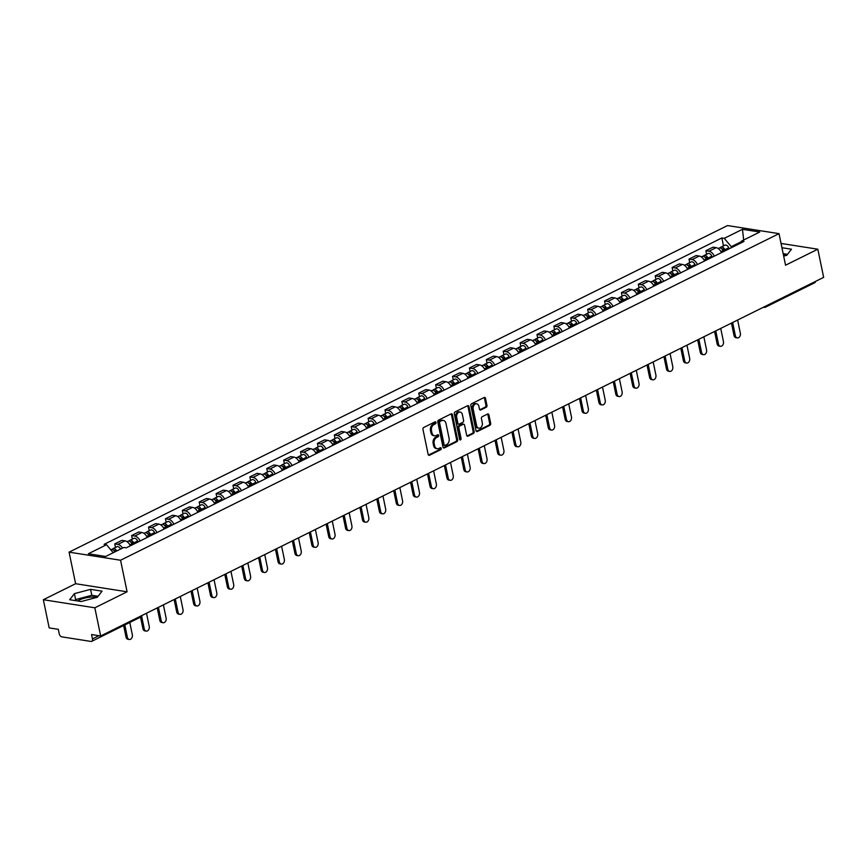 <?xml version="1.0" encoding="UTF-8"?>
<svg xmlns="http://www.w3.org/2000/svg" width="867" height="867" viewBox="0 0 867 867"><rect width="100%" height="100%" fill="white"/><g stroke="black" fill="none" stroke-linecap="round" stroke-linejoin="round"><path stroke-width="1.3" d="M435.971 422.478A1.051 0.759 98.9 0 0 435.028 421.871L423.735 427.474A1.496 1.095 98.9 0 0 422.966 429.393L428.146 454.395A1.496 1.095 98.9 0 0 429.49 455.262L440.783 449.659A1.051 0.759 98.9 0 0 440.382 447.719L438.919 448.445A4.779 3.49 98.9 0 1 437.261 448.716A4.779 3.49 98.9 0 1 434.595 445.681L434.172 443.601A4.779 3.49 98.9 0 1 436.643 437.467L438.106 436.74A1.051 0.759 98.9 0 0 437.705 434.79L436.242 435.516A4.779 3.49 98.9 0 1 434.584 435.798A4.779 3.49 98.9 0 1 431.929 432.763L431.495 430.671A4.779 3.49 98.9 0 1 433.977 424.537L435.429 423.811A1.051 0.759 98.9 0 0 435.971 422.478M434.584 435.798L433.554 435.635A4.779 3.49 98.9 0 1 430.899 432.6L430.465 430.509A4.779 3.49 98.9 0 1 432.947 424.375L434.4 423.66A1.051 0.759 98.9 0 0 434.822 421.98M428.493 455.088L439.753 449.496A1.051 0.759 98.9 0 0 440.165 447.816M437.261 448.716L436.231 448.553A4.779 3.49 98.9 0 1 433.565 445.519L433.142 443.438A4.779 3.49 98.9 0 1 435.613 437.304L437.076 436.578A1.051 0.759 98.9 0 0 437.488 434.898M77.586 600.961A11.878 3.728 168.3 0 1 79.07 600.127A11.878 3.728 168.3 0 1 96.638 597.428M486.181 407.306A1.496 1.095 98.9 0 0 486.961 405.388L485.498 398.365A1.496 1.095 98.9 0 0 484.154 397.509L471.615 403.729A1.496 1.095 98.9 0 0 470.835 405.648L476.016 430.65A1.496 1.095 98.9 0 0 477.37 431.517L489.909 425.296A1.496 1.095 98.9 0 0 490.679 423.378L488.923 414.903A1.496 1.095 98.9 0 0 487.579 414.047L482.215 416.702A1.496 1.095 98.9 0 0 481.434 418.62L482.301 422.825A3.999 2.915 98.9 0 1 478.844 428.179A3.999 2.915 98.9 0 1 476.622 425.643L473.209 409.181A3.999 2.915 98.9 0 1 476.677 403.816A3.999 2.915 98.9 0 1 478.898 406.363L479.462 409.105A1.496 1.095 98.9 0 0 480.817 409.961L486.181 407.306L485.152 407.143A1.496 1.095 98.9 0 0 485.932 405.225L484.469 398.213A1.496 1.095 98.9 0 0 484.133 397.519M127.091 591.803L75.613 583.719L43.35 599.726L94.839 607.8L127.091 591.803L120.556 560.234L779.021 233.646L785.556 265.204L817.819 249.208L823.65 277.375L100.67 635.977L91.555 634.546L92.466 638.936L98.968 635.706M94.839 607.8L100.67 635.977M452.455 414.762A1.496 1.095 98.9 0 0 451.1 413.895L438.561 420.116A1.496 1.095 98.9 0 0 437.792 422.034L442.972 447.047A1.496 1.095 98.9 0 0 444.316 447.903L456.855 441.693A1.496 1.095 98.9 0 0 457.635 439.775L452.455 414.762L451.425 414.599A1.496 1.095 98.9 0 0 451.078 413.906M455.088 411.923L467.627 405.702A1.496 1.095 98.9 0 1 468.982 406.569L474.162 431.571A1.496 1.095 98.9 0 1 473.382 433.489L468.017 436.155A1.496 1.095 98.9 0 1 466.663 435.288L464.56 425.144A1.496 1.095 98.9 0 0 463.216 424.288L459.651 426.055A1.496 1.095 98.9 0 0 458.881 427.973L461.071 438.529A1.051 0.759 98.9 0 1 459.575 439.266L454.319 413.841A1.496 1.095 98.9 0 1 455.088 411.923M783.454 255.093A11.878 3.728 168.3 0 1 786.055 255.472M43.35 599.726L49.181 627.892L58.295 629.323L59.205 633.712A3.045 1.853 -116.4 0 0 61.85 636.866L90.992 641.439A3.045 1.853 -116.4 0 0 91.761 641.331A3.045 1.853 -116.4 0 0 92.466 638.936M75.613 583.719L69.078 552.149L727.532 225.561L779.021 233.646M817.819 249.208L781.048 243.432M815.511 281.417A3.045 1.853 63.6 0 1 814.742 282.74L765.702 307.059A3.045 1.853 -116.4 0 0 766.471 305.737M130.353 545.798A7.001 4.259 -116.4 0 0 125.043 540.867L117.89 544.411A7.001 4.259 63.6 0 1 122.54 548.096M117.89 544.411L114.758 543.912L115.484 547.456M125.043 540.867L121.9 540.369L114.758 543.912M132.38 539.079L131.643 535.535L134.786 536.034A7.001 4.259 63.6 0 1 140.096 540.965M147.238 537.421A7.001 4.259 -116.4 0 0 141.928 532.49L138.785 531.991L131.643 535.535M149.265 530.702L148.528 527.158L151.671 527.656A7.001 4.259 63.6 0 1 156.981 532.587M164.134 529.043A7.001 4.259 -116.4 0 0 158.824 524.112L155.681 523.614L148.528 527.158M166.15 522.324L165.424 518.791L168.566 519.279A7.001 4.259 63.6 0 1 173.877 524.21M181.019 520.666A7.001 4.259 -116.4 0 0 175.708 515.735L172.566 515.247L165.424 518.791M183.045 513.947L182.308 510.414L185.451 510.901A7.001 4.259 63.6 0 1 190.762 515.832M197.914 512.289A7.001 4.259 -116.4 0 0 192.593 507.358L189.461 506.87L182.308 510.414M199.93 505.569L199.204 502.036L202.336 502.524A7.001 4.259 63.6 0 1 207.657 507.455M214.799 503.911A7.001 4.259 -116.4 0 0 209.489 498.98L206.346 498.492L199.204 502.036M216.826 497.192L216.089 493.659L219.232 494.147A7.001 4.259 63.6 0 1 224.542 499.078M231.684 495.534A7.001 4.259 -116.4 0 0 226.374 490.603L223.231 490.115L216.089 493.659M233.711 488.815L232.974 485.282L236.117 485.769A7.001 4.259 63.6 0 1 241.427 490.7M248.58 487.156A7.001 4.259 -116.4 0 0 243.259 482.225L240.126 481.738L232.974 485.282M250.596 480.437L249.869 476.904L253.012 477.392A7.001 4.259 63.6 0 1 258.323 482.323M265.465 478.779A7.001 4.259 -116.4 0 0 260.154 473.848L257.011 473.36L249.869 476.904M267.491 472.06L266.754 468.527L269.897 469.014A7.001 4.259 63.6 0 1 275.207 473.946M282.36 470.402A7.001 4.259 -116.4 0 0 277.039 465.471L273.896 464.983L266.754 468.527M284.376 463.682L283.65 460.149L286.782 460.637A7.001 4.259 63.6 0 1 292.103 465.568M299.245 462.024A7.001 4.259 -116.4 0 0 293.935 457.093L290.792 456.606L283.65 460.149M301.261 455.305L300.535 451.772L303.678 452.26A7.001 4.259 63.6 0 1 308.988 457.191M316.13 453.647A7.001 4.259 -116.4 0 0 310.82 448.716L307.677 448.228L300.535 451.772M318.156 446.928L317.42 443.395L320.562 443.882A7.001 4.259 63.6 0 1 325.873 448.813M333.026 445.27A7.001 4.259 -116.4 0 0 327.704 440.338L324.572 439.851L317.42 443.395M335.041 438.55L334.315 435.017L337.447 435.505A7.001 4.259 63.6 0 1 342.768 440.436M349.91 436.892A7.001 4.259 -116.4 0 0 344.6 431.961L341.457 431.473L334.315 435.017M351.937 430.173L351.2 426.64L354.343 427.128A7.001 4.259 63.6 0 1 359.653 432.059M366.806 428.515A7.001 4.259 -116.4 0 0 361.485 423.584L358.342 423.096L351.2 426.64M368.822 421.796L368.096 418.262L371.228 418.761A7.001 4.259 63.6 0 1 376.549 423.681M383.691 420.137A7.001 4.259 -116.4 0 0 378.38 415.217L375.238 414.719L368.096 418.262M385.707 413.418L384.981 409.885L388.123 410.384A7.001 4.259 63.6 0 1 393.434 415.304M400.576 411.76A7.001 4.259 -116.4 0 0 395.265 406.84L392.122 406.341L384.981 409.885M402.602 405.041L401.865 401.508L405.008 402.006A7.001 4.259 63.6 0 1 410.319 406.926M417.471 403.383A7.001 4.259 -116.4 0 0 412.15 398.462L409.018 397.964L401.865 401.508M419.487 396.663L418.761 393.13L421.893 393.629A7.001 4.259 63.6 0 1 427.214 398.56M434.356 395.005A7.001 4.259 -116.4 0 0 429.046 390.085L425.903 389.586L418.761 393.13M436.383 388.286L435.646 384.753L438.789 385.251A7.001 4.259 63.6 0 1 444.099 390.183M451.241 386.639A7.001 4.259 -116.4 0 0 445.931 381.708L442.788 381.209L435.646 384.753M453.268 379.919L452.531 376.376L455.674 376.874A7.001 4.259 63.6 0 1 460.995 381.805M468.137 378.261A7.001 4.259 -116.4 0 0 462.826 373.33L459.683 372.832L452.531 376.376M470.152 371.542L469.426 367.998L472.569 368.497A7.001 4.259 63.6 0 1 477.88 373.428M485.021 369.884A7.001 4.259 -116.4 0 0 479.711 364.953L476.568 364.454L469.426 367.998M487.048 363.165L486.311 359.621L489.454 360.119A7.001 4.259 63.6 0 1 494.764 365.05M501.917 361.506A7.001 4.259 -116.4 0 0 496.596 356.575L493.464 356.077L486.311 359.621M503.933 354.787L503.207 351.243L506.339 351.742A7.001 4.259 63.6 0 1 511.66 356.673M518.802 353.129A7.001 4.259 -116.4 0 0 513.492 348.198L510.349 347.7L503.207 351.243M520.829 346.41L520.092 342.866L523.235 343.365A7.001 4.259 63.6 0 1 528.545 348.296M535.687 344.752A7.001 4.259 -116.4 0 0 530.376 339.821L527.234 339.322L520.092 342.866M537.713 338.032L536.976 334.489L540.119 334.987A7.001 4.259 63.6 0 1 545.441 339.918M552.582 336.374A7.001 4.259 -116.4 0 0 547.272 331.443L544.129 330.945L536.976 334.489M554.598 329.655L553.872 326.122L557.015 326.61A7.001 4.259 63.6 0 1 562.325 331.541M569.467 327.997A7.001 4.259 -116.4 0 0 564.157 323.066L561.014 322.578L553.872 326.122M571.494 321.278L570.757 317.745L573.9 318.232A7.001 4.259 63.6 0 1 579.21 323.163M586.363 319.62A7.001 4.259 -116.4 0 0 581.042 314.688L577.91 314.201L570.757 317.745M588.379 312.9L587.653 309.367L590.785 309.855A7.001 4.259 63.6 0 1 596.106 314.786M603.248 311.242A7.001 4.259 -116.4 0 0 597.937 306.311L594.795 305.823L587.653 309.367M605.274 304.523L604.537 300.99L607.68 301.478A7.001 4.259 63.6 0 1 612.991 306.409M620.133 302.865A7.001 4.259 -116.4 0 0 614.822 297.934L611.679 297.446L604.537 300.99M622.159 296.146L621.422 292.613L624.565 293.1A7.001 4.259 63.6 0 1 629.875 298.031M637.028 294.487A7.001 4.259 -116.4 0 0 631.707 289.556L628.575 289.069L621.422 292.613M639.044 287.768L638.318 284.235L641.461 284.723A7.001 4.259 63.6 0 1 646.771 289.654M653.913 286.11A7.001 4.259 -116.4 0 0 648.603 281.179L645.46 280.691L638.318 284.235M655.94 279.391L655.203 275.858L658.346 276.345A7.001 4.259 63.6 0 1 663.656 281.276M670.809 277.733A7.001 4.259 -116.4 0 0 665.488 272.802L662.345 272.314L655.203 275.858M672.825 271.013L672.098 267.48L675.23 267.968A7.001 4.259 63.6 0 1 680.552 272.899M687.694 269.355A7.001 4.259 -116.4 0 0 682.383 264.424L679.24 263.936L672.098 267.48M689.72 262.636L688.983 259.103L692.126 259.591A7.001 4.259 63.6 0 1 697.436 264.522M704.578 260.978A7.001 4.259 -116.4 0 0 699.268 256.047L696.125 255.559L688.983 259.103M706.605 254.259L705.868 250.726L709.011 251.213A7.001 4.259 63.6 0 1 714.321 256.144M721.474 252.6A7.001 4.259 -116.4 0 0 716.153 247.669L713.021 247.182L705.868 250.726M741.122 241.817L731.282 246.694L724.27 238.338L742.455 229.321L759.763 232.031L741.567 241.059L743.994 241.438L126.235 547.836L123.818 547.456L105.633 556.473L88.336 553.764L106.522 544.736L113.209 552.712M724.27 238.338L721.853 237.959L104.105 544.357L106.522 544.736M120.556 560.234L69.078 552.149M90.58 589.354L74.399 593.635L69.685 599.726L81.162 601.525L97.342 597.244L102.057 591.153L90.58 589.354L91.815 595.304L75.635 599.585L74.887 600.538M783.67 256.112L786.77 255.288L791.473 249.208L781.926 247.713M731.282 246.694L731.477 247.637M723.49 245.881L721.853 237.959M741.567 241.059L740.266 243.28M743.68 240.007L742.455 229.321M98.09 596.29L91.815 595.304M75.635 599.585L74.399 593.635M787.507 254.334L783.161 253.652M444.316 447.903L443.33 447.751L455.825 441.531A1.496 1.095 98.9 0 0 456.606 439.612L451.425 414.599M440.133 421.481A1.051 0.759 98.9 0 0 439.591 422.825L444.142 444.782A1.051 0.759 98.9 0 0 445.085 445.378L446.624 444.619A4.779 3.49 98.9 0 0 449.106 438.485L445.996 423.475A4.779 3.49 98.9 0 0 443.34 420.441A4.779 3.49 98.9 0 0 441.671 420.723L439.103 421.319A1.051 0.759 98.9 0 0 438.561 422.663L439.591 422.825M444.717 445.443L443.687 445.28A1.051 0.759 98.9 0 1 443.113 444.619L438.561 422.663M443.34 420.441L442.311 420.278A4.779 3.49 98.9 0 0 440.642 420.56L441.671 420.723M439.103 421.319L440.642 420.56M467.01 435.982L472.352 433.327A1.496 1.095 98.9 0 0 473.133 431.419L467.952 406.406A1.496 1.095 98.9 0 0 467.606 405.713M463.737 424.201L462.707 424.039A1.496 1.095 98.9 0 0 462.187 424.126L458.621 425.892A1.496 1.095 98.9 0 0 457.852 427.81L460.041 438.366L461.071 438.529M459.694 439.569A1.051 0.759 98.9 0 0 460.041 438.366M462.382 414.621A3.999 2.915 98.9 0 0 460.16 412.085A3.999 2.915 98.9 0 0 456.703 417.439L457.906 423.248A1.496 1.095 98.9 0 0 459.25 424.104L462.815 422.337A1.496 1.095 98.9 0 0 463.585 420.419L462.382 414.621M460.16 412.085L459.131 411.923A3.999 2.915 98.9 0 0 455.674 417.287L456.703 417.439M458.73 424.191L457.7 424.028A1.496 1.095 98.9 0 1 456.876 423.085L455.674 417.287M479.809 409.788L485.152 407.143M476.677 403.816L475.647 403.654A3.999 2.915 98.9 0 0 472.179 409.018L473.209 409.181M478.844 428.179L477.815 428.016A3.999 2.915 98.9 0 1 475.593 425.48L472.179 409.018M476.362 431.343L488.88 425.133A1.496 1.095 98.9 0 0 489.649 423.215L487.893 414.74A1.496 1.095 98.9 0 0 487.557 414.058M115.636 551.52A1.832 1.116 -116.4 0 0 113.87 550.469A1.832 1.116 -116.4 0 0 113.848 550.48M116.709 550.978A3.804 2.319 -116.4 0 0 112.992 548.692A3.804 2.319 -116.4 0 0 112.244 549.505M120.611 549.049A3.804 2.319 -116.4 0 0 116.882 546.763L112.992 548.692M124.815 624.944L127.362 637.256A3.501 2.558 98.9 0 0 129.313 639.478A3.501 2.558 98.9 0 0 132.337 634.785L129.79 622.473M114.867 551.9A3.804 2.319 -116.4 0 0 111.149 549.602L110.759 549.797M129.313 639.478L127.969 639.272A3.501 2.558 -81.1 0 1 126.018 637.05L123.634 625.519M133.106 544.433L132.618 543.338A1.832 1.116 -116.4 0 0 130.754 542.092A1.832 1.116 -116.4 0 0 130.744 542.103M134.19 543.891L133.756 542.926A3.804 2.319 -116.4 0 0 129.877 540.314A3.804 2.319 -116.4 0 0 129.14 541.127M138.081 541.962L137.647 540.986A3.804 2.319 -116.4 0 0 133.778 538.385L129.877 540.314M141.657 616.372L144.247 628.878A3.501 2.558 98.9 0 0 146.198 631.111A3.501 2.558 98.9 0 0 149.232 626.408L146.501 613.24M132.348 544.812L131.914 543.837A3.804 2.319 -116.4 0 0 128.034 541.225L127.059 541.712M146.198 631.111L144.854 630.894A3.501 2.558 -81.1 0 1 142.914 628.673L140.53 617.152M149.991 536.055L149.503 534.961A1.832 1.116 -116.4 0 0 147.65 533.714A1.832 1.116 -116.4 0 0 147.628 533.725M151.075 535.513L150.641 534.549A3.804 2.319 -116.4 0 0 146.772 531.937A3.804 2.319 -116.4 0 0 146.024 532.75M154.976 533.584L154.543 532.609A3.804 2.319 -116.4 0 0 150.663 530.008L146.772 531.937M158.412 607.333L161.143 620.501A3.501 2.558 98.9 0 0 163.083 622.734A3.501 2.558 98.9 0 0 166.117 618.03L163.386 604.863M149.232 536.435L148.799 535.459A3.804 2.319 -116.4 0 0 144.93 532.847L143.944 533.335M163.083 622.734L161.75 622.517A3.501 2.558 -81.1 0 1 159.799 620.295L157.241 607.919M166.887 527.678L166.399 526.583A1.832 1.116 -116.4 0 0 164.535 525.337A1.832 1.116 -116.4 0 0 164.513 525.348M167.96 527.136L167.526 526.171A3.804 2.319 -116.4 0 0 163.657 523.56A3.804 2.319 -116.4 0 0 162.909 524.372M171.861 525.207L171.428 524.232A3.804 2.319 -116.4 0 0 167.559 521.631L163.657 523.56M175.297 598.956L178.028 612.124A3.501 2.558 98.9 0 0 179.978 614.356A3.501 2.558 98.9 0 0 183.013 609.653L180.282 596.485M166.128 528.057L165.695 527.082A3.804 2.319 -116.4 0 0 161.815 524.47L160.839 524.958M179.978 614.356L178.635 614.139A3.501 2.558 -81.1 0 1 176.695 611.918L174.126 599.541M183.771 519.3L183.284 518.206A1.832 1.116 -116.4 0 0 181.431 516.96A1.832 1.116 -116.4 0 0 181.409 516.97M184.855 518.759L184.422 517.794A3.804 2.319 -116.4 0 0 180.542 515.182A3.804 2.319 -116.4 0 0 179.805 515.995M188.746 516.83L188.312 515.854A3.804 2.319 -116.4 0 0 184.443 513.253L180.542 515.182M192.192 590.579L194.912 603.746A3.501 2.558 98.9 0 0 196.863 605.979A3.501 2.558 98.9 0 0 199.898 601.275L197.167 588.108M183.013 519.68L182.579 518.704A3.804 2.319 -116.4 0 0 178.71 516.093L177.724 516.58M196.863 605.979L195.53 605.762A3.501 2.558 -81.1 0 1 193.579 603.54L191.011 591.164M200.656 510.923L200.179 509.829A1.832 1.116 -116.4 0 0 198.315 508.582A1.832 1.116 -116.4 0 0 198.294 508.593M201.74 510.381L201.307 509.417A3.804 2.319 -116.4 0 0 197.438 506.805A3.804 2.319 -116.4 0 0 196.69 507.618M205.642 508.452L205.208 507.477A3.804 2.319 -116.4 0 0 201.328 504.876L197.438 506.805M209.077 582.201L211.808 595.369A3.501 2.558 98.9 0 0 213.748 597.601A3.501 2.558 98.9 0 0 216.783 592.898L214.062 579.73M199.898 511.302L199.464 510.327A3.804 2.319 -116.4 0 0 195.595 507.715L194.609 508.203M213.748 597.601L212.415 597.385A3.501 2.558 -81.1 0 1 210.464 595.163L207.907 582.787M217.552 502.546L217.064 501.451A1.832 1.116 -116.4 0 0 215.2 500.205A1.832 1.116 -116.4 0 0 215.179 500.216M218.636 502.015L218.202 501.039A3.804 2.319 -116.4 0 0 214.322 498.427A3.804 2.319 -116.4 0 0 213.575 499.24M222.526 500.075L222.093 499.11A3.804 2.319 -116.4 0 0 218.224 496.498L214.322 498.427M225.973 573.824L228.693 586.992A3.501 2.558 98.9 0 0 230.644 589.224A3.501 2.558 98.9 0 0 233.678 584.531L230.947 571.353M216.793 502.925L216.36 501.95A3.804 2.319 -116.4 0 0 212.48 499.338L211.505 499.825M230.644 589.224L229.3 589.007A3.501 2.558 -81.1 0 1 227.36 586.786L224.791 574.409M234.437 494.168L233.949 493.074A1.832 1.116 -116.4 0 0 232.096 491.827A1.832 1.116 -116.4 0 0 232.074 491.838M235.521 493.637L235.087 492.662A3.804 2.319 -116.4 0 0 231.218 490.05A3.804 2.319 -116.4 0 0 230.47 490.863M239.422 491.697L238.989 490.733A3.804 2.319 -116.4 0 0 235.109 488.121L231.218 490.05M242.858 565.447L245.589 578.625A3.501 2.558 98.9 0 0 247.529 580.847A3.501 2.558 98.9 0 0 250.563 576.154L247.832 562.976M233.678 494.548L233.245 493.572A3.804 2.319 -116.4 0 0 229.376 490.96L228.389 491.448M247.529 580.847L246.195 580.63A3.501 2.558 -81.1 0 1 244.245 578.408L241.687 566.032M251.332 485.791L250.845 484.696A1.832 1.116 -116.4 0 0 248.981 483.45A1.832 1.116 -116.4 0 0 248.959 483.461M252.405 485.26L251.972 484.285A3.804 2.319 -116.4 0 0 248.103 481.673A3.804 2.319 -116.4 0 0 247.355 482.486M256.307 483.32L255.873 482.355A3.804 2.319 -116.4 0 0 252.004 479.744L248.103 481.673M259.742 557.069L262.473 570.248A3.501 2.558 98.9 0 0 264.424 572.469A3.501 2.558 98.9 0 0 267.459 567.777L264.728 554.598M250.574 486.17L250.14 485.195A3.804 2.319 -116.4 0 0 246.261 482.583L245.285 483.071M264.424 572.469L263.08 572.253A3.501 2.558 -81.1 0 1 261.13 570.031L258.572 557.654M268.217 477.414L267.73 476.319A1.832 1.116 -116.4 0 0 265.876 475.073A1.832 1.116 -116.4 0 0 265.855 475.083M269.301 476.883L268.868 475.907A3.804 2.319 -116.4 0 0 264.988 473.295A3.804 2.319 -116.4 0 0 264.251 474.108M273.192 474.943L272.758 473.978A3.804 2.319 -116.4 0 0 268.889 471.366L264.988 473.295M276.638 548.692L279.358 561.87A3.501 2.558 98.9 0 0 281.309 564.092A3.501 2.558 98.9 0 0 284.343 559.399L281.612 546.221M267.459 477.793L267.025 476.817A3.804 2.319 -116.4 0 0 263.156 474.216L262.17 474.693M281.309 564.092L279.976 563.875A3.501 2.558 -81.1 0 1 278.025 561.653L275.457 549.277M285.102 469.036L284.614 467.942A1.832 1.116 -116.4 0 0 282.761 466.695A1.832 1.116 -116.4 0 0 282.74 466.706M286.186 468.505L285.752 467.53A3.804 2.319 -116.4 0 0 281.883 464.918A3.804 2.319 -116.4 0 0 281.136 465.731M290.087 466.565L289.654 465.601A3.804 2.319 -116.4 0 0 285.774 462.989L281.883 464.918M293.523 540.314L296.254 553.493A3.501 2.558 98.9 0 0 298.194 555.714A3.501 2.558 98.9 0 0 301.228 551.022L298.508 537.843M284.343 469.415L283.91 468.44A3.804 2.319 -116.4 0 0 280.041 465.839L279.055 466.316M298.194 555.714L296.861 555.509A3.501 2.558 -81.1 0 1 294.91 553.276L292.352 540.9M301.998 460.659L301.51 459.575A1.832 1.116 -116.4 0 0 299.646 458.318A1.832 1.116 -116.4 0 0 299.624 458.329M303.082 460.128L302.648 459.152A3.804 2.319 -116.4 0 0 298.768 456.541A3.804 2.319 -116.4 0 0 298.02 457.353M306.972 458.188L306.539 457.223A3.804 2.319 -116.4 0 0 302.67 454.611L298.768 456.541M310.408 531.937L313.139 545.115A3.501 2.558 98.9 0 0 315.089 547.337A3.501 2.558 98.9 0 0 318.124 542.644L315.393 529.466M301.239 461.038L300.806 460.063A3.804 2.319 -116.4 0 0 296.926 457.462L295.95 457.949M315.089 547.337L313.746 547.131A3.501 2.558 -81.1 0 1 311.806 544.899L309.237 532.522M318.883 452.281L318.395 451.198A1.832 1.116 -116.4 0 0 316.542 449.94A1.832 1.116 -116.4 0 0 316.52 449.951M319.966 451.75L319.533 450.775A3.804 2.319 -116.4 0 0 315.664 448.163A3.804 2.319 -116.4 0 0 314.916 448.976M323.868 449.81L323.434 448.846A3.804 2.319 -116.4 0 0 319.555 446.234L315.664 448.163M327.303 523.56L330.034 536.738A3.501 2.558 98.9 0 0 331.974 538.96A3.501 2.558 98.9 0 0 335.009 534.267L332.278 521.089M318.124 452.661L317.69 451.685A3.804 2.319 -116.4 0 0 313.821 449.084L312.835 449.572M331.974 538.96L330.641 538.754A3.501 2.558 -81.1 0 1 328.691 536.521L326.122 524.145M335.778 443.904L335.291 442.82A1.832 1.116 -116.4 0 0 333.427 441.563A1.832 1.116 -116.4 0 0 333.405 441.574M336.851 443.373L336.418 442.398A3.804 2.319 -116.4 0 0 332.549 439.786A3.804 2.319 -116.4 0 0 331.801 440.599M340.753 441.433L340.319 440.469A3.804 2.319 -116.4 0 0 336.45 437.857L332.549 439.786M344.188 515.182L346.919 528.361A3.501 2.558 98.9 0 0 348.87 530.582A3.501 2.558 98.9 0 0 351.894 525.89L349.173 512.711M335.02 444.283L334.575 443.308A3.804 2.319 -116.4 0 0 330.706 440.707L329.731 441.195M348.87 530.582L347.526 530.376A3.501 2.558 -81.1 0 1 345.575 528.144L343.018 515.767M352.663 435.527L352.175 434.443A1.832 1.116 -116.4 0 0 350.322 433.186A1.832 1.116 -116.4 0 0 350.301 433.197M353.747 434.996L353.313 434.02A3.804 2.319 -116.4 0 0 349.434 431.419A3.804 2.319 -116.4 0 0 348.697 432.221M357.637 433.067L357.204 432.091A3.804 2.319 -116.4 0 0 353.335 429.479L349.434 431.419M361.084 506.805L363.804 519.983A3.501 2.558 98.9 0 0 365.755 522.205A3.501 2.558 98.9 0 0 368.789 517.512L366.058 504.334M351.904 435.906L351.471 434.931A3.804 2.319 -116.4 0 0 347.602 432.33L346.616 432.817M365.755 522.205L364.422 521.999A3.501 2.558 -81.1 0 1 362.471 519.767L359.903 507.39M369.548 427.149L369.06 426.065A1.832 1.116 -116.4 0 0 367.207 424.808A1.832 1.116 -116.4 0 0 367.185 424.819M370.632 426.618L370.198 425.643A3.804 2.319 -116.4 0 0 366.329 423.042A3.804 2.319 -116.4 0 0 365.581 423.844M374.533 424.689L374.1 423.714A3.804 2.319 -116.4 0 0 370.22 421.102L366.329 423.042M377.969 498.427L380.7 511.606A3.501 2.558 98.9 0 0 382.64 513.828A3.501 2.558 98.9 0 0 385.674 509.135L382.954 495.957M368.789 427.529L368.356 426.553A3.804 2.319 -116.4 0 0 364.487 423.952L363.501 424.44M382.64 513.828L381.307 513.622A3.501 2.558 -81.1 0 1 379.356 511.389L376.798 499.013M386.444 418.772L385.956 417.688A1.832 1.116 -116.4 0 0 384.092 416.431A1.832 1.116 -116.4 0 0 384.07 416.442M387.527 418.241L387.083 417.265A3.804 2.319 -116.4 0 0 383.214 414.664A3.804 2.319 -116.4 0 0 382.466 415.466M391.418 416.312L390.984 415.336A3.804 2.319 -116.4 0 0 387.115 412.725L383.214 414.664M394.853 490.05L397.585 503.228A3.501 2.558 98.9 0 0 399.535 505.45A3.501 2.558 98.9 0 0 402.57 500.758L399.839 487.59M385.685 419.151L385.251 418.187A3.804 2.319 -116.4 0 0 381.372 415.575L380.396 416.062M399.535 505.45L398.191 505.244A3.501 2.558 -81.1 0 1 396.252 503.023L393.683 490.635M403.328 410.394L402.841 409.311A1.832 1.116 -116.4 0 0 400.988 408.054A1.832 1.116 -116.4 0 0 400.966 408.064M404.412 409.863L403.979 408.888A3.804 2.319 -116.4 0 0 400.11 406.287A3.804 2.319 -116.4 0 0 399.362 407.089M408.314 407.934L407.88 406.959A3.804 2.319 -116.4 0 0 404 404.347L400.11 406.287M411.749 481.673L414.48 494.851A3.501 2.558 98.9 0 0 416.42 497.073A3.501 2.558 98.9 0 0 419.455 492.38L416.724 479.213M402.57 410.774L402.136 409.809A3.804 2.319 -116.4 0 0 398.267 407.197L397.281 407.685M416.42 497.073L415.087 496.867A3.501 2.558 -81.1 0 1 413.136 494.645L410.568 482.258M420.224 402.028L419.736 400.933A1.832 1.116 -116.4 0 0 417.872 399.676A1.832 1.116 -116.4 0 0 417.851 399.687M421.297 401.486L420.863 400.511A3.804 2.319 -116.4 0 0 416.994 397.91A3.804 2.319 -116.4 0 0 416.247 398.712M425.198 399.557L424.765 398.582A3.804 2.319 -116.4 0 0 420.896 395.97L416.994 397.91M428.634 473.306L431.365 486.474A3.501 2.558 98.9 0 0 433.316 488.695A3.501 2.558 98.9 0 0 436.339 484.003L433.619 470.835M419.465 402.396L419.021 401.432A3.804 2.319 -116.4 0 0 415.152 398.82L414.177 399.308M433.316 488.695L431.972 488.489A3.501 2.558 -81.1 0 1 430.021 486.268L427.464 473.881M437.109 393.651L436.621 392.556A1.832 1.116 -116.4 0 0 434.757 391.299A1.832 1.116 -116.4 0 0 434.746 391.31M438.193 393.109L437.759 392.133A3.804 2.319 -116.4 0 0 433.879 389.532A3.804 2.319 -116.4 0 0 433.142 390.334M442.083 391.18L441.65 390.204A3.804 2.319 -116.4 0 0 437.781 387.592L433.879 389.532M445.53 464.929L448.25 478.096A3.501 2.558 98.9 0 0 450.201 480.318A3.501 2.558 98.9 0 0 453.235 475.625L450.504 462.458M436.35 394.019L435.917 393.054A3.804 2.319 -116.4 0 0 432.037 390.443L431.062 390.93M450.201 480.318L448.857 480.112A3.501 2.558 -81.1 0 1 446.917 477.89L444.348 465.503M453.994 385.273L453.506 384.179A1.832 1.116 -116.4 0 0 451.653 382.921A1.832 1.116 -116.4 0 0 451.631 382.932M455.077 384.731L454.644 383.756A3.804 2.319 -116.4 0 0 450.775 381.155A3.804 2.319 -116.4 0 0 450.027 381.968M458.979 382.802L458.545 381.827A3.804 2.319 -116.4 0 0 454.666 379.215L450.775 381.155M462.414 456.551L465.145 469.719A3.501 2.558 98.9 0 0 467.085 471.941A3.501 2.558 98.9 0 0 470.12 467.248L467.4 454.08M453.235 385.642L452.802 384.677A3.804 2.319 -116.4 0 0 448.933 382.065L447.946 382.553M467.085 471.941L465.752 471.735A3.501 2.558 -81.1 0 1 463.802 469.513L461.244 457.126M470.889 376.896L470.402 375.801A1.832 1.116 -116.4 0 0 468.538 374.544A1.832 1.116 -116.4 0 0 468.516 374.555M471.973 376.354L471.529 375.389A3.804 2.319 -116.4 0 0 467.66 372.777A3.804 2.319 -116.4 0 0 466.912 373.59M475.864 374.425L475.43 373.449A3.804 2.319 -116.4 0 0 471.561 370.838L467.66 372.777M479.299 448.174L482.03 461.342A3.501 2.558 98.9 0 0 483.981 463.563A3.501 2.558 98.9 0 0 487.016 458.871L484.285 445.703M470.131 377.264L469.697 376.3A3.804 2.319 -116.4 0 0 465.817 373.688L464.842 374.176M483.981 463.563L482.637 463.357A3.501 2.558 -81.1 0 1 480.697 461.136L478.129 448.748M487.774 368.518L487.287 367.424A1.832 1.116 -116.4 0 0 485.433 366.167A1.832 1.116 -116.4 0 0 485.412 366.177M488.858 367.976L488.424 367.012A3.804 2.319 -116.4 0 0 484.545 364.4A3.804 2.319 -116.4 0 0 483.808 365.213M492.759 366.047L492.315 365.072A3.804 2.319 -116.4 0 0 488.446 362.46L484.545 364.4M496.195 439.797L498.915 452.964A3.501 2.558 98.9 0 0 500.866 455.186A3.501 2.558 98.9 0 0 503.9 450.493L501.169 437.326M487.016 368.887L486.582 367.922A3.804 2.319 -116.4 0 0 482.713 365.31L481.727 365.798M500.866 455.186L499.533 454.98A3.501 2.558 -81.1 0 1 497.582 452.758L495.014 440.371M504.67 360.141L504.182 359.046A1.832 1.116 -116.4 0 0 502.318 357.8A1.832 1.116 -116.4 0 0 502.296 357.8M505.743 359.599L505.309 358.635A3.804 2.319 -116.4 0 0 501.44 356.023A3.804 2.319 -116.4 0 0 500.692 356.836M509.644 357.67L509.211 356.695A3.804 2.319 -116.4 0 0 505.342 354.094L501.44 356.023M513.08 431.419L515.811 444.587A3.501 2.558 98.9 0 0 517.762 446.808A3.501 2.558 98.9 0 0 520.785 442.116L518.065 428.948M503.9 360.509L503.467 359.545A3.804 2.319 -116.4 0 0 499.598 356.933L498.612 357.421M517.762 446.808L516.418 446.603A3.501 2.558 -81.1 0 1 514.467 444.381L511.909 431.994M521.555 351.764L521.067 350.669A1.832 1.116 -116.4 0 0 519.203 349.423A1.832 1.116 -116.4 0 0 519.192 349.434M522.638 351.222L522.205 350.257A3.804 2.319 -116.4 0 0 518.325 347.645A3.804 2.319 -116.4 0 0 517.588 348.458M526.529 349.293L526.096 348.317A3.804 2.319 -116.4 0 0 522.227 345.716L518.325 347.645M529.975 423.042L532.696 436.209A3.501 2.558 98.9 0 0 534.646 438.431A3.501 2.558 98.9 0 0 537.681 433.738L534.95 420.571M520.796 352.143L520.363 351.168A3.804 2.319 -116.4 0 0 516.483 348.556L515.507 349.043M534.646 438.431L533.303 438.225A3.501 2.558 -81.1 0 1 531.363 436.003L528.794 423.627M538.44 343.386L537.952 342.292A1.832 1.116 -116.4 0 0 536.099 341.045A1.832 1.116 -116.4 0 0 536.077 341.056M539.523 342.844L539.09 341.88A3.804 2.319 -116.4 0 0 535.221 339.268A3.804 2.319 -116.4 0 0 534.473 340.081M543.425 340.915L542.991 339.94A3.804 2.319 -116.4 0 0 539.111 337.339L535.221 339.268M546.86 414.664L549.591 427.832A3.501 2.558 98.9 0 0 551.531 430.065A3.501 2.558 98.9 0 0 554.566 425.361L551.835 412.193M537.681 343.765L537.247 342.79A3.804 2.319 -116.4 0 0 533.378 340.178L532.392 340.666M551.531 430.065L550.198 429.848A3.501 2.558 -81.1 0 1 548.247 427.626L545.69 415.25M555.335 335.009L554.847 333.914A1.832 1.116 -116.4 0 0 552.983 332.668A1.832 1.116 -116.4 0 0 552.962 332.679M556.408 334.467L555.975 333.502A3.804 2.319 -116.4 0 0 552.106 330.891A3.804 2.319 -116.4 0 0 551.358 331.703M560.31 332.538L559.876 331.562A3.804 2.319 -116.4 0 0 556.007 328.961L552.106 330.891M563.745 406.287L566.476 419.455A3.501 2.558 98.9 0 0 568.427 421.687A3.501 2.558 98.9 0 0 571.461 416.984L568.73 403.816M554.577 335.388L554.143 334.413A3.804 2.319 -116.4 0 0 550.263 331.801L549.288 332.289M568.427 421.687L567.083 421.47A3.501 2.558 -81.1 0 1 565.143 419.249L562.575 406.872M572.22 326.631L571.732 325.537A1.832 1.116 -116.4 0 0 569.879 324.291A1.832 1.116 -116.4 0 0 569.857 324.301M573.304 326.09L572.87 325.125A3.804 2.319 -116.4 0 0 568.99 322.513A3.804 2.319 -116.4 0 0 568.253 323.326M577.194 324.16L576.761 323.185A3.804 2.319 -116.4 0 0 572.892 320.584L568.99 322.513M580.641 397.91L583.361 411.077A3.501 2.558 98.9 0 0 585.312 413.31A3.501 2.558 98.9 0 0 588.346 408.606L585.615 395.439M571.461 327.011L571.028 326.035A3.804 2.319 -116.4 0 0 567.159 323.424L566.173 323.911M585.312 413.31L583.979 413.093A3.501 2.558 -81.1 0 1 582.028 410.871L579.459 398.495M589.116 318.254L588.628 317.159A1.832 1.116 -116.4 0 0 586.764 315.913A1.832 1.116 -116.4 0 0 586.742 315.924M590.189 317.712L589.755 316.748A3.804 2.319 -116.4 0 0 585.886 314.136A3.804 2.319 -116.4 0 0 585.138 314.949M594.09 315.783L593.657 314.808A3.804 2.319 -116.4 0 0 589.777 312.207L585.886 314.136M597.526 389.532L600.257 402.7A3.501 2.558 98.9 0 0 602.207 404.932A3.501 2.558 98.9 0 0 605.231 400.229L602.511 387.061M588.346 318.633L587.913 317.658A3.804 2.319 -116.4 0 0 584.044 315.046L583.058 315.534M602.207 404.932L600.864 404.716A3.501 2.558 -81.1 0 1 598.913 402.494L596.355 390.117M606 309.877L605.513 308.782A1.832 1.116 -116.4 0 0 603.649 307.536A1.832 1.116 -116.4 0 0 603.627 307.547M607.084 309.346L606.651 308.37A3.804 2.319 -116.4 0 0 602.771 305.758A3.804 2.319 -116.4 0 0 602.034 306.571M610.975 307.406L610.541 306.43A3.804 2.319 -116.4 0 0 606.672 303.829L602.771 305.758M614.421 381.155L617.141 394.322A3.501 2.558 98.9 0 0 619.092 396.555A3.501 2.558 98.9 0 0 622.127 391.862L619.396 378.684M605.242 310.256L604.808 309.281A3.804 2.319 -116.4 0 0 600.929 306.669L599.953 307.156M619.092 396.555L617.748 396.338A3.501 2.558 -81.1 0 1 615.808 394.117L613.24 381.74M622.885 301.499L622.398 300.405A1.832 1.116 -116.4 0 0 620.544 299.158A1.832 1.116 -116.4 0 0 620.523 299.169M623.969 300.968L623.536 299.993A3.804 2.319 -116.4 0 0 619.667 297.381A3.804 2.319 -116.4 0 0 618.919 298.194M627.871 299.028L627.437 298.064A3.804 2.319 -116.4 0 0 623.557 295.452L619.667 297.381M631.306 372.777L634.037 385.945A3.501 2.558 98.9 0 0 635.977 388.178A3.501 2.558 98.9 0 0 639.012 383.485L636.28 370.307M622.127 301.879L621.693 300.903A3.804 2.319 -116.4 0 0 617.824 298.291L616.838 298.779M635.977 388.178L634.644 387.961A3.501 2.558 -81.1 0 1 632.693 385.739L630.136 373.363M639.781 293.122L639.293 292.027A1.832 1.116 -116.4 0 0 637.429 290.781A1.832 1.116 -116.4 0 0 637.408 290.792M640.854 292.591L640.42 291.615A3.804 2.319 -116.4 0 0 636.551 289.004A3.804 2.319 -116.4 0 0 635.804 289.816M644.755 290.651L644.322 289.686A3.804 2.319 -116.4 0 0 640.453 287.075L636.551 289.004M648.191 364.4L650.922 377.578A3.501 2.558 98.9 0 0 652.873 379.8A3.501 2.558 98.9 0 0 655.907 375.108L653.176 361.929M639.022 293.501L638.589 292.526A3.804 2.319 -116.4 0 0 634.709 289.914L633.734 290.402M652.873 379.8L651.529 379.583A3.501 2.558 -81.1 0 1 649.589 377.362L647.02 364.985M656.666 284.744L656.178 283.65A1.832 1.116 -116.4 0 0 654.325 282.404A1.832 1.116 -116.4 0 0 654.303 282.414M657.75 284.213L657.316 283.238A3.804 2.319 -116.4 0 0 653.436 280.626A3.804 2.319 -116.4 0 0 652.699 281.439M661.64 282.274L661.207 281.309A3.804 2.319 -116.4 0 0 657.338 278.697L653.436 280.626M665.087 356.023L667.807 369.201A3.501 2.558 98.9 0 0 669.758 371.423A3.501 2.558 98.9 0 0 672.792 366.73L670.061 353.552M655.907 285.124L655.474 284.148A3.804 2.319 -116.4 0 0 651.605 281.547L650.618 282.024M669.758 371.423L668.424 371.206A3.501 2.558 -81.1 0 1 666.474 368.984L663.905 356.608M673.551 276.367L673.063 275.272A1.832 1.116 -116.4 0 0 671.21 274.026A1.832 1.116 -116.4 0 0 671.188 274.037M674.634 275.836L674.201 274.861A3.804 2.319 -116.4 0 0 670.332 272.249A3.804 2.319 -116.4 0 0 669.584 273.062M678.536 273.896L678.102 272.932A3.804 2.319 -116.4 0 0 674.223 270.32L670.332 272.249M681.971 347.645L684.702 360.824A3.501 2.558 98.9 0 0 686.642 363.045A3.501 2.558 98.9 0 0 689.677 358.353L686.957 345.174M672.792 276.746L672.358 275.771A3.804 2.319 -116.4 0 0 668.49 273.17L667.503 273.647M686.642 363.045L685.309 362.839A3.501 2.558 -81.1 0 1 683.359 360.607L680.801 348.231M690.446 267.99L689.959 266.906A1.832 1.116 -116.4 0 0 688.095 265.649A1.832 1.116 -116.4 0 0 688.073 265.66M691.53 267.459L691.097 266.483A3.804 2.319 -116.4 0 0 687.217 263.871A3.804 2.319 -116.4 0 0 686.469 264.684M695.421 265.519L694.987 264.554A3.804 2.319 -116.4 0 0 691.118 261.942L687.217 263.871M698.856 339.268L701.587 352.446A3.501 2.558 98.9 0 0 703.538 354.668A3.501 2.558 98.9 0 0 706.572 349.975L703.841 336.797M689.688 268.369L689.254 267.394A3.804 2.319 -116.4 0 0 685.374 264.793L684.399 265.28M703.538 354.668L702.194 354.462A3.501 2.558 -81.1 0 1 700.254 352.23L697.686 339.853M707.331 259.612L706.843 258.529A1.832 1.116 -116.4 0 0 704.99 257.271A1.832 1.116 -116.4 0 0 704.969 257.282M708.415 259.081L707.981 258.106A3.804 2.319 -116.4 0 0 704.112 255.494A3.804 2.319 -116.4 0 0 703.365 256.307M712.316 257.141L711.883 256.177A3.804 2.319 -116.4 0 0 708.003 253.565L704.112 255.494M715.752 330.891L718.483 344.069A3.501 2.558 98.9 0 0 720.423 346.291A3.501 2.558 98.9 0 0 723.457 341.598L720.726 328.42M706.572 259.992L706.139 259.016A3.804 2.319 -116.4 0 0 702.27 256.415L701.284 256.903M720.423 346.291L719.09 346.085A3.501 2.558 -81.1 0 1 717.139 343.852L714.581 331.476M724.227 251.235L723.739 250.151A1.832 1.116 -116.4 0 0 721.875 248.894A1.832 1.116 -116.4 0 0 721.853 248.905M725.3 250.704L724.866 249.729A3.804 2.319 -116.4 0 0 720.997 247.117A3.804 2.319 -116.4 0 0 720.249 247.929M729.201 248.764L728.768 247.799A3.804 2.319 -116.4 0 0 724.899 245.188L720.997 247.117M732.637 322.513L735.368 335.692A3.501 2.558 98.9 0 0 737.318 337.913A3.501 2.558 98.9 0 0 740.353 333.221L737.622 320.042M723.468 251.614L723.035 250.639A3.804 2.319 -116.4 0 0 719.155 248.038L718.179 248.526M737.318 337.913L735.975 337.707A3.501 2.558 -81.1 0 1 734.024 335.475L731.466 323.098M699.268 256.047L692.126 259.591M682.383 264.424L675.23 267.968M665.488 272.802L658.346 276.345M648.603 281.179L641.461 284.723M631.707 289.556L624.565 293.1M614.822 297.934L607.68 301.478M597.937 306.311L590.785 309.855M581.042 314.688L573.9 318.232M564.157 323.066L557.015 326.61M547.272 331.443L540.119 334.987M530.376 339.821L523.235 343.365M513.492 348.198L506.339 351.742M496.596 356.575L489.454 360.119M479.711 364.953L472.569 368.497M462.826 373.33L455.674 376.874M445.931 381.708L438.789 385.251M429.046 390.085L421.893 393.629M412.15 398.462L405.008 402.006M395.265 406.84L388.123 410.384M378.38 415.217L371.228 418.761M361.485 423.584L354.343 427.128M344.6 431.961L337.447 435.505M327.704 440.338L320.562 443.882M310.82 448.716L303.678 452.26M293.935 457.093L286.782 460.637M277.039 465.471L269.897 469.014M260.154 473.848L253.012 477.392M243.259 482.225L236.117 485.769M226.374 490.603L219.232 494.147M209.489 498.98L202.336 502.524M192.593 507.358L185.451 510.901M175.708 515.735L168.566 519.279M158.824 524.112L151.671 527.656M141.928 532.49L134.786 536.034M716.153 247.669L709.011 251.213M763.383 307.265L763.87 307.341A3.045 2.222 -81.1 0 0 764.932 307.167A3.045 1.853 -116.4 0 0 765.702 307.059A3.045 3.045 0 0 1 763.87 307.341A3.045 2.222 -81.1 0 1 763.469 307.221M142.307 615.321A3.045 3.045 0 0 1 140.801 617.011A3.045 1.853 -116.4 0 0 141.57 615.678M432.947 424.375L433.977 424.537M430.465 430.509L431.495 430.671M430.899 432.6L431.929 432.763M437.076 436.578L438.106 436.74M435.613 437.304L436.643 437.467M433.142 443.438L434.172 443.601M433.565 445.519L434.595 445.681M439.753 449.496L440.783 449.659M428.504 455.11L429.49 455.262M434.4 423.66L435.429 423.811M456.606 439.612L457.635 439.775M455.825 441.531L456.855 441.693M443.113 444.619L444.142 444.782M467.952 406.406L468.982 406.569M473.133 431.419L474.162 431.571M472.352 433.327L473.382 433.489M467.031 436.003L468.017 436.155M462.187 424.126L463.216 424.288M458.621 425.892L459.651 426.055M457.852 427.81L458.881 427.973M456.876 423.085L457.906 423.248M479.83 409.809L480.817 409.961M475.593 425.48L476.622 425.643M487.893 414.74L488.923 414.903M489.649 423.215L490.679 423.378M488.88 425.133L489.909 425.296M476.384 431.365L477.37 431.517M484.469 398.213L485.498 398.365M485.932 405.225L486.961 405.388M114.552 551.358L115.278 551M126.018 637.05L127.362 637.256M131.448 542.98L132.163 542.623M133.756 542.926L137.647 540.986M129.866 544.855L131.914 543.837M142.914 628.673L144.247 628.878M148.333 534.603L149.048 534.245M150.641 534.549L154.543 532.609M146.751 536.478L148.799 535.459M159.799 620.295L161.143 620.501M165.229 526.226L165.944 525.868M167.526 526.171L171.428 524.232M163.646 528.101L165.695 527.082M176.695 611.918L178.028 612.124M182.113 517.848L182.829 517.491M184.422 517.794L188.312 515.854M180.531 519.723L182.579 518.704M193.579 603.54L194.912 603.746M198.998 509.471L199.724 509.113M201.307 509.417L205.208 507.477M197.427 511.346L199.464 510.327M210.464 595.163L211.808 595.369M215.894 501.093L216.609 500.736M218.202 501.039L222.093 499.11M214.312 502.968L216.36 501.95M227.36 586.786L228.693 586.992M232.779 492.716L233.494 492.358M235.087 492.662L238.989 490.733M231.196 494.591L233.245 493.572M244.245 578.408L245.589 578.625M249.674 484.339L250.39 483.981M251.972 484.285L255.873 482.355M248.092 486.214L250.14 485.195M261.13 570.031L262.473 570.248M266.559 475.961L267.274 475.604M268.868 475.907L272.758 473.978M264.977 477.836L267.025 476.817M278.025 561.653L279.358 561.87M283.444 467.584L284.17 467.226M285.752 467.53L289.654 465.601M281.873 469.459L283.91 468.44M294.91 553.276L296.254 553.493M300.34 459.207L301.055 458.849M302.648 459.152L306.539 457.223M298.757 461.081L300.806 460.063M311.806 544.899L313.139 545.115M317.224 450.829L317.94 450.472M319.533 450.775L323.434 448.846M315.642 452.704L317.69 451.685M328.691 536.521L330.034 536.738M334.109 442.452L334.835 442.105M336.418 442.398L340.319 440.469M332.538 444.327L334.575 443.308M345.575 528.144L346.919 528.361M351.005 434.074L351.72 433.728M353.313 434.02L357.204 432.091M349.423 435.949L351.471 434.931M362.471 519.767L363.804 519.983M367.89 425.697L368.616 425.35M370.198 425.643L374.1 423.714M366.308 427.572L368.356 426.553M379.356 511.389L380.7 511.606M384.785 417.33L385.501 416.973M387.083 417.265L390.984 415.336M383.203 419.195L385.251 418.187M396.252 503.023L397.585 503.228M401.67 408.953L402.386 408.595M403.979 408.888L407.88 406.959M400.088 410.817L402.136 409.809M413.136 494.645L414.48 494.851M418.555 400.576L419.281 400.218M420.863 400.511L424.765 398.582M416.984 402.44L419.021 401.432M430.021 486.268L431.365 486.474M435.451 392.198L436.166 391.841M437.759 392.133L441.65 390.204M433.868 394.062L435.917 393.054M446.917 477.89L448.25 478.096M452.336 383.821L453.062 383.463M454.644 383.756L458.545 381.827M450.753 385.685L452.802 384.677M463.802 469.513L465.145 469.719M469.231 375.444L469.947 375.086M471.529 375.389L475.43 373.449M467.649 377.308L469.697 376.3M480.697 461.136L482.03 461.342M486.116 367.066L486.831 366.708M488.424 367.012L492.315 365.072M484.534 368.93L486.582 367.922M497.582 452.758L498.915 452.964M503.001 358.689L503.727 358.331M505.309 358.635L509.211 356.695M501.429 360.553L503.467 359.545M514.467 444.381L515.811 444.587M519.897 350.311L520.612 349.954M522.205 350.257L526.096 348.317M518.314 352.186L520.363 351.168M531.363 436.003L532.696 436.209M536.781 341.934L537.497 341.576M539.09 341.88L542.991 339.94M535.199 343.809L537.247 342.79M548.247 427.626L549.591 427.832M553.677 333.557L554.392 333.199M555.975 333.502L559.876 331.562M552.095 335.431L554.143 334.413M565.143 419.249L566.476 419.455M570.562 325.179L571.277 324.822M572.87 325.125L576.761 323.185M568.98 327.054L571.028 326.035M582.028 410.871L583.361 411.077M587.447 316.802L588.173 316.444M589.755 316.748L593.657 314.808M585.875 318.677L587.913 317.658M598.913 402.494L600.257 402.7M604.342 308.424L605.058 308.067M606.651 308.37L610.541 306.43M602.76 310.299L604.808 309.281M615.808 394.117L617.141 394.322M621.227 300.047L621.942 299.689M623.536 299.993L627.437 298.064M619.645 301.922L621.693 300.903M632.693 385.739L634.037 385.945M638.123 291.67L638.838 291.312M640.42 291.615L644.322 289.686M636.541 293.545L638.589 292.526M649.589 377.362L650.922 377.578M655.008 283.292L655.723 282.935M657.316 283.238L661.207 281.309M653.425 285.167L655.474 284.148M666.474 368.984L667.807 369.201M671.892 274.915L672.619 274.557M674.201 274.861L678.102 272.932M670.321 276.79L672.358 275.771M683.359 360.607L684.702 360.824M688.788 266.537L689.503 266.18M691.097 266.483L694.987 264.554M687.206 268.412L689.254 267.394M700.254 352.23L701.587 352.446M705.673 258.16L706.388 257.802M707.981 258.106L711.883 256.177M704.091 260.035L706.139 259.016M717.139 343.852L718.483 344.069M722.569 249.783L723.284 249.436M724.866 249.729L728.768 247.799M720.986 251.658L723.035 250.639M734.024 335.475L735.368 335.692M140.801 617.011L91.761 641.331"/></g></svg>
